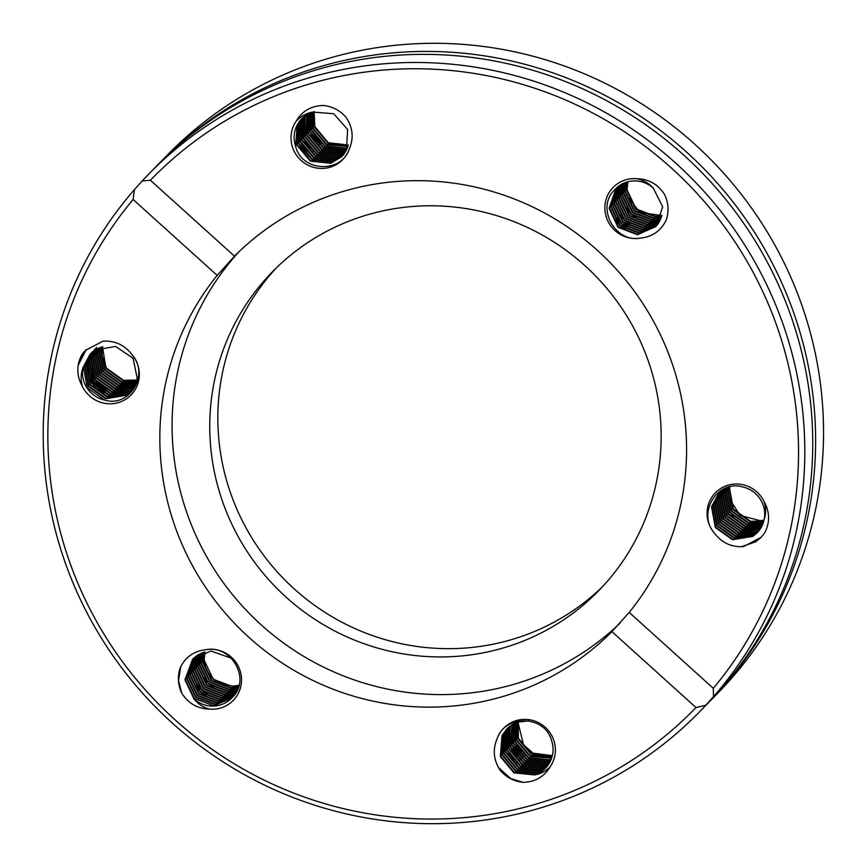 <?xml version="1.0" encoding="UTF-8"?>
<svg xmlns="http://www.w3.org/2000/svg" width="867" height="867" viewBox="0 0 867 867"><rect width="100%" height="100%" fill="white"/><g stroke="black" fill="none" stroke-linecap="round" stroke-linejoin="round"><path stroke-width="1.3" d="M309.161 124.935L308.381 120.535M276.335 267.903A228.119 223.133 -135.7 0 0 287.649 582.732A228.119 223.133 -135.7 0 0 602.652 586.547M714.354 533.053C721.702 542.785 731.401 547.315 743.452 546.644L761.042 537.399L764.586 533.064C770.124 522.443 769.896 511.833 763.914 501.234A30.302 29.641 44.3 0 0 720.455 488.663A30.302 29.641 44.3 0 0 714.354 533.053C696.873 513.362 717.204 479.158 742.846 486.994A27.549 26.953 -135.7 0 1 764.185 519.539L757.314 532.674L752.751 536.391L732.474 539.751L715.362 527.537L711.536 506.794L718.689 493.366L727.023 487.547M629.214 612.416L713.303 688.311A379.378 371.087 -135.7 0 0 671.361 167.981A379.378 371.087 -135.7 0 0 150.403 180.26L234.491 256.155L217.194 275.392A266.202 260.382 -135.7 0 0 249.089 637.516A266.202 260.382 -135.7 0 0 611.918 631.653L629.214 612.416A266.202 260.382 -135.7 0 0 672.803 365.408A266.202 260.382 -135.7 0 0 234.491 256.155M349.325 148.961C353.953 137.918 352.836 127.351 345.998 117.24C339.897 110.337 332.321 106.413 323.261 105.471C311.177 105.785 302.106 111.084 296.026 121.358A30.302 29.641 44.3 0 0 307.687 165.023A30.302 29.641 44.3 0 0 349.325 148.961C341.631 173.487 301.759 172.251 295.582 146.198L297.197 125.216L301.835 118.681M640.475 238.111C652.45 236.81 661.033 230.763 666.235 219.98C669.064 211.375 668.522 202.921 664.642 194.631C658.096 184.324 648.798 179.014 636.725 178.7A30.302 29.641 44.3 0 0 604.938 209.781A30.302 29.641 44.3 0 0 640.475 238.111C615.18 243.074 595.499 207.766 614.811 189.689L615.559 188.898A27.549 26.953 -135.7 0 0 614.811 189.689M655.582 226.775L637.982 234.339L618.442 226.959L609.458 207.831L616.372 188.096M656.362 225.919L639.586 232.703L620.046 225.312L611.062 206.194L617.217 187.337M657.099 225.041L641.19 231.066L621.65 223.675L612.666 204.547L618.106 186.611M657.793 224.12L642.783 229.43L623.243 222.039L614.259 202.911L619.027 185.917M658.454 223.166L644.387 227.783L624.847 220.402L615.863 201.274L619.981 185.256M659.083 222.169L645.991 226.146L626.451 218.755L617.467 199.638L620.978 184.638M659.657 221.139L647.584 224.51L628.044 217.118L619.071 197.99L622.007 184.053M660.199 220.066L649.188 222.873L629.648 215.482L620.664 196.354L623.08 183.511M660.697 218.95L650.792 221.226L631.252 213.846L622.268 194.717L624.197 183.013M661.153 217.801L652.396 219.589L632.856 212.198L623.872 193.081L625.356 182.558M661.564 216.587L653.989 217.953L634.449 210.562L625.465 191.434L626.559 182.146M661.922 215.341L655.593 216.316L636.053 208.925L627.069 189.797L627.816 181.777M616.166 188.291L609.057 208.243L618.041 227.371L637.581 234.751L656.113 226.2L662.67 206.823L653.284 188.106A27.549 26.953 -135.7 0 0 615.548 188.898M656.167 226.135L639.185 233.115L619.645 225.723L610.661 206.595L617.001 187.521M656.915 225.268L640.789 231.478L621.249 224.087L612.265 204.959L617.878 186.784M657.619 224.358L642.382 229.831L622.842 222.451L613.869 203.322L618.789 186.08M658.291 223.404L643.986 228.194L624.446 220.814L615.462 201.686L619.732 185.419M658.931 222.429L645.59 226.558L626.05 219.167L617.066 200.039L620.718 184.79M659.516 221.399L647.194 224.921L627.654 217.53L618.67 198.402L621.747 184.194M660.069 220.337L648.787 223.274L629.247 215.894L620.263 196.766L622.809 183.641M660.578 219.232L650.391 221.638L630.851 214.247L621.867 195.129L623.915 183.132M661.044 218.094L651.995 220.001L632.455 212.61L623.471 193.482L625.053 182.666M661.467 216.902L653.588 218.365L634.048 210.974L625.064 191.845L626.256 182.243M661.835 215.655L655.192 216.717L635.652 209.337L626.668 190.209L627.491 181.864M626.212 194.793L640.009 212.458L661.868 215.536M653.284 188.106C648.841 183.186 643.314 180.054 636.725 178.7M764.087 520.027A27.549 26.953 44.3 0 1 760.186 520.699L764.076 520.059M757.52 532.468L753.152 535.979L732.875 539.339L715.763 527.125L711.937 506.382L718.895 493.16M758.289 531.623L754.756 534.332L734.479 537.703L717.356 525.489L713.541 504.735L719.718 492.358M759.026 530.745L756.349 532.696L736.083 536.055L718.96 523.852L715.145 503.098L720.585 491.6M759.72 529.824L757.953 531.059L737.687 534.419L720.564 522.216L716.738 501.462L721.474 490.874M760.381 528.87L739.28 532.782L722.168 520.568L718.342 499.825L722.406 490.18M761.009 527.873L740.884 531.146L723.761 518.932L719.946 498.178L723.381 489.53M761.584 526.843L742.488 529.499L725.365 517.296L721.539 496.542L724.378 488.912M762.126 525.77L744.081 527.862L726.969 515.648L723.143 494.905L725.43 488.327M762.624 524.654L745.685 526.226L728.562 514.012L724.747 493.269L726.513 487.785M763.079 523.495L747.289 524.589L730.166 512.375L726.34 491.622L727.608 487.362M763.491 522.292L748.882 522.942L731.77 510.739L727.944 489.985L728.735 487.037M763.849 521.034L750.486 521.305L733.374 509.092L729.548 488.349L729.927 486.745M758.094 531.839L754.355 534.744L734.078 538.114L716.966 525.901L713.14 505.147L719.512 492.554M758.842 530.962L755.948 533.107L735.682 536.467L718.559 524.264L714.744 503.51L720.358 491.784M759.557 530.051L757.552 531.471L737.286 534.831L720.163 522.617L716.337 501.874L721.246 491.058M760.218 529.108L738.879 533.194L721.767 520.98L717.941 500.226L722.178 490.354M760.858 528.122L740.483 531.547L723.36 519.344L719.545 498.59L723.132 489.692M761.443 527.103L742.087 529.91L724.964 517.707L721.138 496.954L724.129 489.064M761.995 526.041L743.68 528.274L726.568 516.06L722.742 495.317L725.159 488.468M762.505 524.936L745.284 526.637L728.161 514.424L724.346 493.67L726.232 487.915M762.971 523.787L746.888 524.99L729.765 512.787L725.95 492.033L727.337 487.449M763.394 522.595L748.492 523.354L731.369 511.14L727.543 490.397L728.453 487.113M763.762 521.36L750.085 521.717L732.973 509.503L729.147 488.76L729.624 486.82M728.757 497.734L740.104 515.421L760.186 520.699M764.185 519.539C766.19 513.513 766.103 507.412 763.914 501.234M205.934 649.697C193.97 651.009 185.375 657.056 180.173 667.839C177.356 676.444 177.887 684.887 181.767 693.188C188.312 703.484 197.622 708.805 209.684 709.119A30.302 29.641 44.3 0 0 241.47 678.027A30.302 29.641 44.3 0 0 205.934 649.697C231.478 644.484 251.43 679.511 232.399 697.306A27.549 26.953 -135.7 0 1 231.662 698.098L213.867 705.857L194.327 698.477L185.343 679.349L192.842 658.974M217.194 275.392L133.106 199.497A379.378 371.087 -135.7 0 0 175.058 719.838A379.378 371.087 -135.7 0 0 696.006 707.548L611.918 631.653M132.055 354.755C124.707 345.023 115.008 340.493 102.956 341.175L85.378 350.409L81.823 354.744C76.285 365.365 76.513 375.975 82.506 386.574A30.302 29.641 44.3 0 0 125.953 399.145A30.302 29.641 44.3 0 0 132.055 354.755C149.785 374.186 129.736 408.119 104.376 400.001L87.253 387.787L83.427 367.044L90.179 354.018L94.861 350.192L115.528 346.421L133.052 358.223L137.279 378.565L130.408 391.7L125.845 395.406L105.568 398.777L88.456 386.563L84.63 365.809L92.184 351.969M497.084 738.847C492.467 749.89 493.572 760.467 500.422 770.568C506.512 777.482 514.098 781.405 523.159 782.348C535.232 782.034 544.313 776.734 550.382 766.45A30.302 29.641 44.3 0 0 538.721 722.785A30.302 29.641 44.3 0 0 497.084 738.847C505.027 714.072 545.17 715.026 551.629 740.797A27.549 26.953 -135.7 0 1 545.516 768.173A27.549 26.953 -135.7 0 1 534.505 774.925L513.882 772.855L500.367 756.642L501.982 735.671L506.772 728.984L517.902 722.103L528.924 720.9M552.42 755.385A27.549 26.953 44.3 0 1 523.484 744.731L533.097 753.185L552.366 755.634M545.646 768.032L534.906 774.524L514.283 772.443L500.768 756.23L502.383 735.259L506.967 728.779M546.438 767.176L536.5 772.876L515.887 770.806L502.372 754.593L503.987 733.612L507.791 727.987M547.175 766.298L538.104 771.24L517.491 769.159L503.965 752.946L505.58 731.976L508.658 727.229M547.89 765.377L539.707 769.603L519.095 767.523L505.569 751.31L507.184 730.339L509.547 726.503M548.562 764.423L541.301 767.967L520.688 765.886L507.173 749.673L508.788 728.703L510.479 725.809M549.19 763.426L542.905 766.32L522.292 764.25L508.777 748.037L510.381 727.055L511.454 725.148M549.786 762.396L544.509 764.683L523.896 762.602L510.37 746.389L512.462 724.53M550.339 761.324L546.112 763.047L525.489 760.966L511.974 744.753L513.502 723.956M550.859 760.207L547.706 761.399L527.093 759.329L513.578 743.117L514.586 723.403M551.325 759.058L549.31 759.763L528.697 757.693L515.171 741.48L515.713 722.905M551.748 757.856L530.29 756.046L516.775 739.833L516.884 722.449M552.116 756.609L531.894 754.409L518.379 738.196L518.098 722.038M546.243 767.393L536.099 773.288L515.486 771.218L501.971 754.994L503.586 734.024L507.585 728.182M546.99 766.526L537.703 771.652L517.09 769.571L503.564 753.358L505.179 732.387L508.43 727.413M547.716 765.604L539.307 770.015L518.694 767.934L505.168 751.722L506.783 730.751L509.319 726.676M548.399 764.661L540.9 768.368L520.287 766.298L506.772 750.085L508.387 729.104L510.251 725.972M549.039 763.675L542.504 766.731L521.891 764.651L508.376 748.438L509.98 727.467L511.205 725.311M549.645 762.657L544.108 765.095L523.495 763.014L509.969 746.801L512.202 724.682M550.209 761.594L545.711 763.459L525.088 761.378L511.573 745.165L513.242 724.097M550.729 760.489L547.305 761.811L526.692 759.741L513.177 743.528L514.315 723.544M551.206 759.351L548.909 760.175L528.296 758.094L514.77 741.881L515.432 723.024M551.64 758.159L529.9 756.457L516.374 740.245L516.591 722.558M552.03 756.924L531.493 754.821L517.978 738.608L517.794 722.135M517.935 722.092L523.484 744.731M534.505 774.925C540.824 773.96 546.123 771.131 550.382 766.45M239.086 685.298L233.071 686.187L220.706 683.629A27.549 26.953 44.3 0 1 204.959 651.941L204.146 660.09L213.13 679.208L232.67 686.599L238.999 685.624M232.497 697.198L215.471 704.221L195.931 696.83L186.947 677.712L193.677 658.183M233.461 696.136L217.064 702.584L197.524 695.193L188.54 676.065L194.533 657.424M234.242 695.193L218.668 700.948L199.128 693.557L190.144 674.428L195.433 656.698M234.957 694.239L220.272 699.301L200.732 691.92L191.748 672.792L196.365 656.005M235.618 693.264L221.865 697.664L202.325 690.273L193.341 671.156L197.329 655.344M236.247 692.245L223.469 696.028L203.929 688.636L194.945 669.508L198.337 654.726M236.832 691.194L225.073 694.391L205.533 687L196.549 667.872L199.377 654.141M237.374 690.099L226.666 692.744L207.126 685.363L198.153 666.235L200.461 653.599M237.872 688.972L228.27 691.107L208.73 683.716L199.746 664.599L201.588 653.1M238.327 687.791L229.874 689.471L210.334 682.08L201.35 662.952L202.759 652.645M238.728 686.577L231.478 687.834L211.938 680.443L202.954 661.315L203.983 652.233M234.274 661.694L230.763 657.988L210.833 651.009L192.637 659.191L184.942 679.761L193.926 698.889A27.549 26.953 -135.7 0 0 231.662 698.098M232.258 697.458L215.07 704.633L195.53 697.241L186.546 678.113L193.46 658.378M233.256 696.374L216.663 702.996L197.123 695.605L188.139 676.477L194.316 657.609M234.057 695.432L218.267 701.349L198.727 693.968L189.743 674.84L195.205 656.872M234.784 694.478L219.871 699.712L200.331 692.321L191.347 673.204L196.126 656.167M235.456 693.502L221.464 698.076L201.924 690.685L192.951 671.557L197.08 655.506M236.095 692.505L223.068 696.439L203.528 689.048L194.544 669.92L198.077 654.878M236.691 691.454L224.672 694.792L205.132 687.412L196.148 668.284L199.117 654.292M237.244 690.381L226.276 693.156L206.736 685.764L197.752 666.647L200.19 653.74M237.753 689.254L227.869 691.519L208.329 684.128L199.345 665L201.307 653.219M238.219 688.095L229.473 689.883L209.933 682.492L200.949 663.363L202.466 652.753M238.631 686.881L231.077 688.235L211.537 680.855L202.553 661.727L203.669 652.331M193.926 698.889C198.099 704.08 203.355 707.494 209.684 709.119M136.932 380.06L123.58 380.331L106.457 368.117L102.208 356.012A27.549 26.953 44.3 0 1 102.718 346.735M130.603 391.494L126.246 394.994L105.969 398.365L88.857 386.151L85.031 365.397L92.184 351.98M131.383 390.649L127.839 393.358L107.573 396.718L90.45 384.514L86.635 363.761L93.788 350.333M132.12 389.76L129.443 391.721L109.177 395.081L92.054 382.878L88.228 362.124L95.392 348.697M132.814 388.85L131.047 390.085L110.77 393.445L93.658 381.231L89.832 360.488L93.896 350.842M133.475 387.885L112.374 391.808L95.251 379.594L91.436 358.84L94.871 350.192M134.103 386.899L113.978 390.161L96.855 377.958L93.029 357.204L95.879 349.574M134.678 385.869L115.571 388.524L98.459 376.311L94.633 355.568L96.92 348.989M135.219 384.796L117.175 386.888L100.063 374.674L96.237 353.931L98.004 348.447M135.718 383.68L118.779 385.251L101.656 373.038L97.841 352.284L99.131 347.949M136.173 382.52L120.383 383.604L103.26 371.401L99.434 350.647L100.301 347.494M136.585 381.317L121.976 381.968L104.864 369.754L101.038 349.011L101.515 347.082M90.19 354.018L83.026 367.456A27.549 26.953 -135.7 0 0 104.376 400.001M131.188 390.865L127.438 393.77L107.172 397.129L90.049 384.926L86.234 364.173L91.859 352.446M131.936 389.987L129.042 392.133L108.776 395.493L91.653 383.279L87.827 362.536L94.991 349.108M132.64 389.077L130.646 390.497L110.369 393.856L93.257 381.643L89.431 360.889L96.595 347.461M133.312 388.134L111.973 392.209L94.85 380.006L91.035 359.252L94.622 350.355M133.951 387.148L113.577 390.573L96.454 378.37L92.639 357.616L95.619 349.726M134.537 386.129L115.181 388.936L98.058 376.722L94.232 355.979L96.649 349.13M135.089 385.067L116.774 387.3L99.662 375.086L95.836 354.332L97.733 348.577M135.599 383.962L118.378 385.652L101.255 373.449L97.44 352.696L98.838 348.068M136.065 382.813L119.982 384.016L102.859 371.802L99.033 351.059L99.998 347.602M136.487 381.621L121.575 382.38L104.463 370.166L100.637 349.423L101.211 347.179M136.856 380.385L123.179 380.743L106.056 368.529L102.458 346.8M83.026 367.456C80.75 373.764 80.566 380.136 82.506 386.574M341.999 156.418L331.313 162.844L310.7 160.763L297.175 144.551L298.79 123.58L302.659 117.89M343.798 154.575L332.917 161.208L312.293 159.127L298.779 142.914L300.394 121.944L303.504 117.132M343.505 154.684L334.51 159.561L313.897 157.491L300.383 141.278L301.998 120.307L304.404 116.416M344.21 153.773L336.114 157.924L315.501 155.854L301.976 139.63L303.591 118.66L305.325 115.723M344.871 152.82L337.718 156.288L317.105 154.207L303.58 137.994L305.195 117.023L306.289 115.073M345.489 151.823L339.311 154.651L318.698 152.57L305.184 136.357L307.286 114.466M346.074 150.793L340.915 153.004L320.302 150.934L306.788 134.721L308.327 113.88M346.616 149.72L342.519 151.367L321.906 149.287L308.381 133.074L309.411 113.349M347.114 148.604L344.123 149.731L323.499 147.65L309.985 131.437L310.527 112.851M347.569 147.444L345.716 148.094L325.103 146.014L311.589 129.801L311.697 112.407M347.97 146.241L326.707 144.377L313.182 128.164L312.911 112.006M348.328 144.984L328.311 142.73L314.786 126.517L314.179 111.637M302.442 118.085L298.389 123.992L296.774 144.962L310.299 161.175L330.912 163.256L341.793 156.624L346.432 150.099L347.645 129.53L333.73 113.729L312.705 112.06A27.549 26.953 -135.7 0 0 301.694 118.822A27.549 26.953 -135.7 0 0 295.582 146.198M343.397 154.987L332.516 161.62L311.903 159.539L298.378 143.326L299.993 122.355L303.287 117.316M343.332 154.911L334.109 159.972L313.496 157.902L299.982 141.689L301.597 120.708L304.176 116.59M344.036 154.001L335.713 158.336L315.1 156.255L301.586 140.042L303.19 119.072L305.086 115.896M344.708 153.058L337.317 156.699L316.704 154.619L303.179 138.406L304.794 117.435L306.04 115.235M345.337 152.072L338.921 155.052L318.297 152.982L304.783 136.769L307.037 114.607M345.933 151.053L340.514 153.416L319.901 151.346L306.387 135.133L308.067 114.021M346.486 149.991L342.118 151.779L321.505 149.698L307.98 133.485L309.129 113.479M346.995 148.886L343.722 150.143L323.109 148.062L309.584 131.849L310.245 112.97M347.461 147.737L345.315 148.495L324.702 146.425L311.188 130.213L311.405 112.515M347.884 146.545L326.306 144.789L312.792 128.565L312.597 112.103M348.252 145.309L327.91 143.142L314.385 126.929L313.854 111.724M312.705 112.06C306.116 113.317 300.556 116.416 296.026 121.358M133.106 199.497L134.45 189.57A384.883 376.473 -135.7 0 0 168.74 719.816A384.883 376.473 -135.7 0 0 699.387 711.98A384.883 376.473 -135.7 0 0 705.803 705.239L696.006 707.548M708.74 702.389A384.883 376.473 -135.7 0 0 710.192 700.915L718.114 692.798A384.883 376.473 -135.7 0 0 803.622 310.408A384.883 376.473 -135.7 0 0 167.353 155.009L159.43 163.126A384.883 376.473 -135.7 0 0 158 164.6M710.192 700.915A384.883 376.473 -135.7 0 0 795.689 318.525A384.883 376.473 -135.7 0 0 159.43 163.126M699.387 711.98L707.309 703.863A384.883 376.473 -135.7 0 0 792.817 321.473A384.883 376.473 -135.7 0 0 156.548 166.074L148.625 174.191A384.883 376.473 -135.7 0 0 142.21 180.932L150.403 180.26M713.303 688.311L713.563 696.613A384.883 376.473 -135.7 0 0 784.884 329.59A384.883 376.473 -135.7 0 0 148.625 174.191M713.563 696.613L705.803 705.239M134.45 189.57L142.21 180.932M238.978 251.766A266.202 260.382 -135.7 0 0 253.782 617.9A266.202 260.382 -135.7 0 0 620.154 623.048M649.35 364.097A228.119 223.133 -135.7 0 0 272.238 271.989A228.119 223.133 -135.7 0 0 279.564 591.012A228.119 223.133 -135.7 0 0 598.663 590.741A228.119 223.133 -135.7 0 0 649.35 364.097M308.11 157.1L303.233 152.343M312.911 152.191L308.034 147.423M319.316 145.634L314.439 140.866M320.92 143.987L309.692 127.763L308.056 116.189M313.637 160.395L299.765 146.816M315.241 158.748L301.369 145.168M318.438 155.475L304.566 141.895M324.843 148.918L310.971 135.339M78.496 363.739L86.082 349.715M98.329 390.551L93.43 385.761M99.933 388.904L92.444 380.602L87.307 366.405M101.526 387.267L94.037 378.955L88.662 359.458M81.823 354.744L84.587 351.243M77.954 367.283L78.344 365.029L86.18 349.618M103.867 393.835L89.973 380.245M105.46 392.198L92.639 380.396L87.404 365.267M107.064 390.562L94.243 378.76L88.878 358.84M181.767 693.188L178.548 680.508L180.715 666.712M207.928 697.35L200.732 692.256L194.035 683.77M209.532 695.713L202.325 690.62L195.639 682.134M215.937 689.157L208.73 684.063L202.044 675.577M516.504 763.86L511.628 759.091M519.701 760.587L514.825 755.818M521.305 758.939L516.429 754.182M522.909 757.303L518.022 752.534M524.502 755.666L519.626 750.898M523.159 782.348L510.761 778.588L498.536 767.609M522.032 767.143L508.16 753.564M525.239 763.87L511.357 750.291M526.833 762.234L512.961 748.654M528.437 760.587L514.554 747.007M530.04 758.95L516.158 745.371M736.441 520.048L731.542 515.269M760.381 538.049L755.515 541.886L741.296 546.741M627.253 230.752L620.046 225.658L613.359 217.173M628.846 229.116L621.65 224.022L614.952 215.536M630.45 227.468L623.243 222.385L612.384 200.537M632.054 225.832L624.847 220.738L618.16 212.252M638.459 219.275L631.252 214.182L624.565 205.696"/></g></svg>
